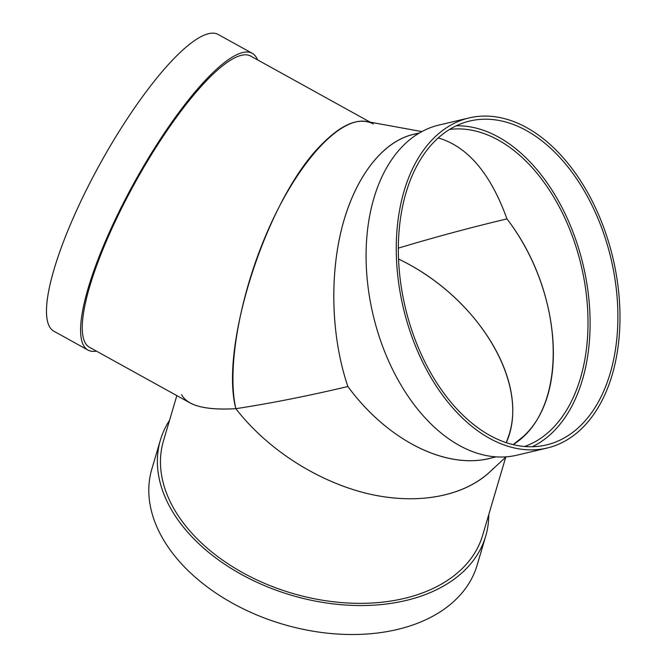 <?xml version="1.0" encoding="UTF-8"?>
<svg xmlns="http://www.w3.org/2000/svg" width="667" height="667" viewBox="0 0 667 667"><rect width="100%" height="100%" fill="white"/><g stroke="black" fill="none" stroke-linecap="round" stroke-linejoin="round"><path stroke-width="1" d="M496.106 456.853L489.503 458.412C445.298 469.51 387.01 439.912 347.882 386.518C331.491 338.402 329.24 277.239 342.021 227.355C354.919 177.58 382.124 141.904 412.815 134.517L419.418 132.95M469.043 117.942L438.861 125.088A169.601 107.737 76.7 0 0 396.106 376.346A169.601 107.737 76.7 0 0 517.017 455.161L547.19 448.016A169.601 107.737 76.7 0 0 612.948 258.154A169.601 107.737 76.7 0 0 469.043 117.942A169.601 107.737 76.7 0 0 426.288 369.201A169.601 107.737 76.7 0 0 547.19 448.016M524.57 446.481A163.257 103.71 76.7 0 0 581.24 265.666A163.257 103.71 76.7 0 0 449.5 129.456M506.953 218.909C565.941 295.423 569.084 410.013 513.14 444.614L522.569 437.11C569.343 396.256 561.772 290.395 506.953 218.909C490.629 173.587 467.725 146.59 438.227 137.911C467.725 146.59 490.629 173.587 506.953 218.909C471.194 227.389 434.984 237.127 398.324 248.132C434.984 237.127 471.194 227.389 506.953 218.909M427.814 367.592A166.425 105.719 76.7 0 0 546.465 444.931A166.425 105.719 76.7 0 0 610.989 258.621A166.425 105.719 76.7 0 0 469.768 121.027A166.425 105.719 76.7 0 0 427.814 367.592M532.216 446.74A166.425 105.719 76.7 0 0 583.2 265.199A166.425 105.719 76.7 0 0 456.228 125.805M418.534 133.483C386.61 137.602 357.437 172.211 343.247 222.77C329.173 273.42 330.965 336.885 347.882 386.518C307.437 396.073 270.093 403.46 235.851 408.671C226.296 367.175 240.845 289.728 270.335 225.037C299.766 160.255 340.337 116.583 366.533 121.494L421.852 131.582M506.061 456.837L489.795 472.003C462.423 497.349 415.116 505.386 365.524 493.113C315.925 480.64 266.558 448.499 235.851 408.671C270.093 403.46 307.437 396.073 347.882 386.518C388.769 442.421 450.558 471.869 495.339 456.795M398.524 259.029C479.74 297.732 531.666 386.218 506.286 442.655L509.029 434.867C527.472 378.281 475.754 295.99 398.524 259.029M370.135 122.153L250.684 56.07A166.425 39.895 119 0 0 205.619 81.607A166.425 39.895 119 0 0 108.262 236.76A166.425 39.895 119 0 0 89.561 347.332L189.895 402.835C199.475 408.012 214.791 409.955 235.851 408.671C267.259 449.416 318.192 482.058 368.876 493.913C419.543 505.594 467.208 495.848 493.355 468.467M373.337 123.92C359.121 116.75 341.612 123.887 320.819 145.331C266.783 199.35 219.26 346.64 235.851 408.671C205.494 410.413 187.394 405.728 181.557 394.597M257.529 59.855A169.601 40.654 119 0 0 252.218 53.293A169.601 40.654 119 0 0 206.295 79.323A169.601 40.654 119 0 0 107.087 237.427A169.601 40.654 119 0 0 88.027 350.108A169.601 40.654 119 0 0 96.407 351.117M252.218 53.293L218.101 34.426A169.601 40.654 119 0 0 172.186 60.447A169.601 40.654 119 0 0 72.978 218.559A169.601 40.654 119 0 0 53.919 331.232L88.027 350.108M176.847 395.614L163.448 440.929A166.425 109.613 16.5 0 0 266.625 584.234A166.425 109.613 16.5 0 0 464.432 566.316A166.425 109.613 16.5 0 0 482.65 535.284L505.753 457.12M169.543 420.318A169.601 111.706 16.5 0 0 160.413 440.028A169.601 111.706 16.5 0 0 265.549 586.068A169.601 111.706 16.5 0 0 467.125 567.809A169.601 111.706 16.5 0 0 485.693 536.185A169.601 111.706 16.5 0 0 488.744 514.674M160.413 440.028L151.843 469.009A169.601 111.706 16.5 0 0 256.978 615.041A169.601 111.706 16.5 0 0 458.562 596.782A169.601 111.706 16.5 0 0 477.122 565.157L485.693 536.185"/></g></svg>
